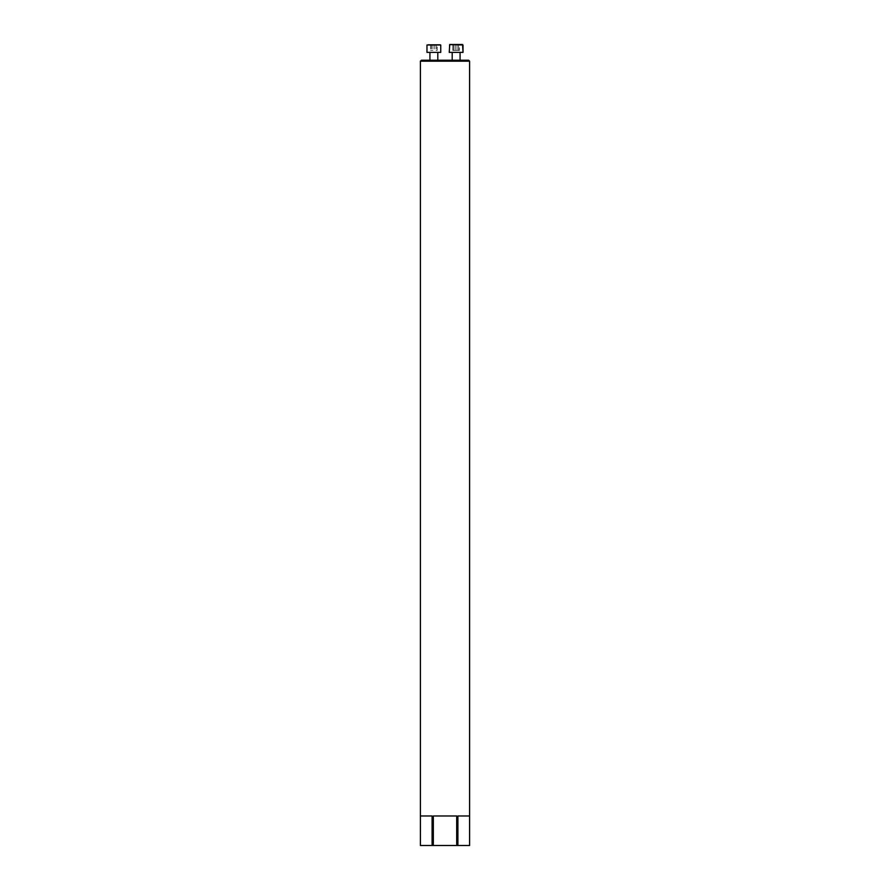 <?xml version="1.0" encoding="UTF-8"?>
<svg xmlns="http://www.w3.org/2000/svg" width="890" height="890" viewBox="0 0 890 890"><rect width="100%" height="100%" fill="white"/><g stroke="black" fill="none" stroke-linecap="round" stroke-linejoin="round"><path stroke-width="0.67" stroke-dasharray="4.45 3.34" d="M460.074 60.242L452.198 60.242L460.074 60.242M468.663 60.242L421.337 60.242M437.802 60.242L429.926 60.242L437.802 60.242M420.403 61.188L469.597 61.188M469.586 815.974L469.586 845.5L457.905 845.5L457.905 815.974L469.586 815.974M432.095 845.5L420.414 845.5L420.414 815.974L432.095 815.974L420.414 815.974L432.095 815.974L432.095 845.5L433.319 845.5L433.319 815.974L456.681 815.974L433.319 815.974L456.681 815.974L456.681 845.5L457.905 845.5M460.074 52.377L452.198 52.377L460.074 52.377M449.739 44.5L463.022 44.989L449.25 44.989L463.022 44.989L449.25 44.989L449.25 52.377L463.022 52.377M452.843 44.5L459.429 44.5L452.843 44.5L452.843 50.407L459.429 50.407L452.843 50.407L459.429 50.407L452.843 50.407L452.843 44.5L455.246 44.5L455.246 50.407L455.246 44.5L458.539 44.5L458.539 50.407L458.539 44.5L459.429 44.5L459.429 50.407L459.429 44.5L457.015 44.5L457.015 50.407L457.015 44.5L453.722 44.5L453.722 50.407L453.722 44.5L452.843 44.5M437.802 52.377L429.926 52.377L437.802 52.377M440.261 44.5L427.467 44.5M437.157 44.5L430.571 44.5L437.157 44.5L437.157 50.407L430.571 50.407L437.157 50.407M426.978 52.377L440.75 52.377M426.978 44.989L440.75 44.989M436.278 44.5L436.278 50.407M432.985 44.5L432.985 50.407M430.571 44.5L430.571 50.407M431.461 44.5L431.461 50.407M434.754 44.5L434.754 50.407M456.681 845.5L433.319 845.5M452.198 52.377L452.198 60.242"/><path stroke-width="1.33" d="M469.597 61.188L420.403 61.188L421.337 60.242L468.663 60.242L469.597 61.188L469.597 845.5L469.586 815.974L457.905 815.974L457.905 845.5L456.681 845.5L456.681 815.974L433.319 815.974L433.319 845.5L432.095 845.5L432.095 815.974L420.414 815.974L420.403 845.5L432.095 845.5M469.597 845.5L457.905 845.5M460.074 52.377L460.074 60.242L460.074 52.377M449.739 44.5L463.022 44.989L463.022 52.377L449.25 52.377L449.739 44.5L462.533 44.5L463.022 52.377M437.802 52.377L437.802 60.242M426.978 44.989L440.75 44.989L426.978 44.989L426.978 52.377L440.75 52.377L440.75 44.989M433.319 845.5L456.681 845.5M420.403 61.188L420.403 845.5M452.198 52.377L452.198 60.242M429.926 52.377L429.926 60.242"/></g></svg>
